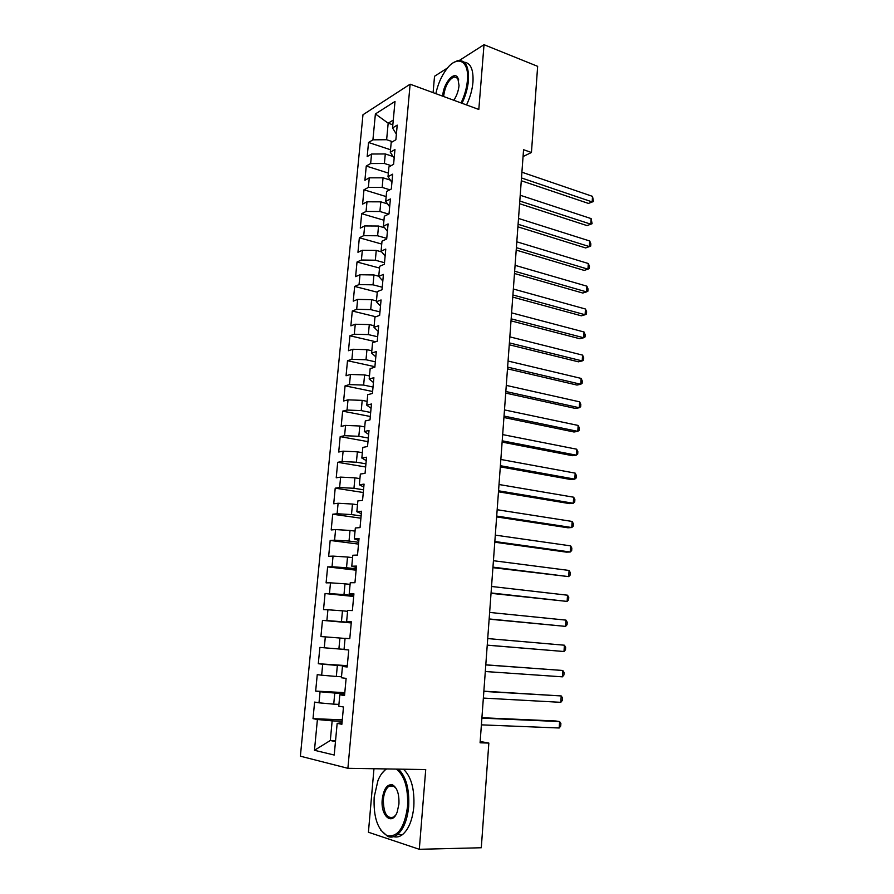 <?xml version="1.0" encoding="UTF-8"?>
<svg xmlns="http://www.w3.org/2000/svg" width="894" height="894" viewBox="0 0 894 894"><rect width="100%" height="100%" fill="white"/><g stroke="black" fill="none" stroke-linecap="round" stroke-linejoin="round"><path stroke-width="1.34" d="M373.971 768.728L368.417 832.236L419.308 849.3L481.296 847.747L488.839 743.07L480.167 741.484M362.975 114.745L300.373 756.19L347.889 768.315L410.134 84.192L362.975 114.745M447.548 67.966L434.529 76.269L433.098 92.641M392.835 124.791L388.175 123.193L375.391 113.951L372.921 139.833L368.54 142.481L367.177 156.606L371.558 154.025L370.641 163.535L366.261 166.049L364.897 180.275L369.278 177.828L368.362 187.405L363.981 189.785L362.595 204.111L366.987 201.798L366.059 211.442L361.668 213.688L360.282 228.115L364.674 225.947L363.735 235.647L359.354 237.759L357.958 252.287L362.338 250.253L361.411 260.031L357.019 261.998L355.611 276.626L359.991 274.737L359.053 284.583L354.661 286.415L353.242 301.144L357.634 299.401L356.684 309.313L352.292 311L350.861 325.841L355.253 324.243L354.303 334.233L349.912 335.764L348.47 350.716L352.862 349.263L351.901 359.321L347.509 360.707L346.056 375.759L350.448 374.463L349.476 384.588L345.084 385.839L343.62 400.993L348.012 399.841L347.04 410.055L342.648 411.139L341.173 426.404L345.565 425.41L344.581 435.691L340.189 436.63L338.703 452.006L343.106 451.168L342.111 461.527L337.708 462.299L336.222 477.798L340.614 477.117L339.619 487.543L335.216 488.169L333.719 503.769L338.111 503.255L337.105 513.759L332.713 514.218L331.193 529.941L335.596 529.583L334.579 540.166L330.177 540.457L328.657 556.303L333.049 556.113L332.032 566.774L327.629 566.897L326.098 582.854L330.489 582.832L329.461 593.582L325.07 593.538L323.516 609.607L327.919 609.764L326.88 620.581L322.477 620.369L320.924 636.562L325.315 636.886L324.276 647.792L319.873 647.401L318.298 663.717L322.7 664.22L321.65 675.205L317.247 674.635L315.66 691.084L320.063 691.755L319.002 702.829L314.61 702.081L313.012 718.653L342.29 719.826M375.391 113.951L395.014 101.435L392.544 127.954L396.377 134.167M335.552 740.634L330.322 740.478L314.464 750.278L334.222 755.039L337.161 723.358L341.877 724.285L343.475 706.998L338.759 706.193L339.821 694.794L344.536 695.521L346.123 678.378L341.407 677.764L342.458 666.455L347.174 666.991L348.749 649.972L344.034 649.558L345.073 638.327L349.789 638.674L351.342 621.799L346.637 621.565L347.665 610.423L352.381 610.58L353.923 593.828L349.219 593.784L350.247 582.732L354.952 582.709L356.494 566.092L351.778 566.215L352.795 555.252L357.511 555.051L359.03 538.557L354.326 538.87L355.331 527.985L360.047 527.605L361.556 511.234L356.851 511.714L357.857 500.919L362.562 500.361L364.059 484.123L359.354 484.783L360.349 474.055L365.054 473.328L366.551 457.214L361.846 458.041L362.83 447.402L367.535 446.508L369.01 430.506L364.305 431.5L365.288 420.951L369.993 419.878L371.457 403.999L366.763 405.172L367.736 394.69L372.44 393.461L373.893 377.693L369.188 379.022L370.161 368.619L374.854 367.233L376.307 351.588L371.602 353.074L372.563 342.748L377.257 341.206L378.698 325.673L374.005 327.327L374.955 317.079L379.648 315.37L381.067 299.959L376.374 301.759L377.324 291.589L382.017 289.723L383.425 274.424L378.743 276.38L379.682 266.278L384.364 264.266L385.772 249.08L381.079 251.192L382.017 241.168L386.7 239L388.097 223.925L383.403 226.182L384.331 216.225L389.013 213.912L390.399 198.96L385.716 201.351L386.633 191.472L391.315 189.014L392.689 174.162L388.007 176.71L388.924 166.899L393.595 164.295L394.958 149.555L390.287 152.248L391.192 142.504L395.863 139.766L397.215 125.126L392.544 127.954M314.464 750.278L317.404 719.502L313.012 718.653M523.057 156.551L531.438 152.494L523.56 149.7L480.078 742.802L488.839 743.07M338.927 704.394L333.73 704.148L334.769 693.04L344.715 693.576M319.002 702.829L333.73 704.148M320.063 691.755L334.769 693.04M337.161 723.358L342.022 722.732M341.497 676.769L336.323 676.456L337.351 665.427L347.252 666.097M321.65 675.205L336.323 676.456M322.7 664.22L337.351 665.427M339.821 694.794L344.626 694.515M344.045 649.346L338.893 648.966L339.921 638.025L345.062 638.439M324.276 647.792L338.893 648.966M325.315 636.886L339.921 638.025M342.458 666.455L347.218 666.533M351.275 622.548L341.452 621.676L342.469 610.826L347.587 611.306M326.88 620.581L341.452 621.676M327.919 609.764L342.469 610.826M353.767 595.605L343.989 594.599L345.006 583.827L350.09 584.374M329.461 593.582L343.989 594.599M330.489 582.832L345.006 583.827M346.637 621.565L351.308 622.19M356.237 568.852L346.514 567.735L347.52 557.04L352.571 557.644M332.032 566.774L346.514 567.735M333.049 556.113L347.52 557.04M349.219 593.784L353.845 594.745M358.684 542.3L349.018 541.049L350.012 530.444L355.041 531.114M334.579 540.166L349.018 541.049M335.596 529.583L350.012 530.444M351.778 566.215L356.36 567.511M361.12 515.95L351.498 514.575L352.482 504.037L357.499 504.786M337.105 513.759L351.498 514.575M338.111 503.255L352.482 504.037M354.326 538.87L358.852 540.479M363.534 489.789L353.957 488.292L354.94 477.832L359.924 478.636M339.619 487.543L353.957 488.292M340.614 477.117L354.94 477.832M356.851 511.714L361.332 513.659M365.937 463.818L356.404 462.209L357.376 451.828L362.338 452.688M342.111 461.527L356.404 462.209M343.106 451.168L357.376 451.828M359.354 484.783L363.791 487.029M368.317 438.038L358.829 436.306L359.801 426.002L364.741 426.93M344.581 435.691L358.829 436.306M345.565 425.41L359.801 426.002M361.846 458.041L366.238 460.611M370.686 412.447L361.243 410.603L362.204 400.367L367.11 401.361M347.04 410.055L361.243 410.603M348.012 399.841L362.204 400.367M364.305 431.5L368.652 434.372M373.033 387.035L363.634 385.079L364.584 374.921L369.479 375.972M349.476 384.588L363.634 385.079M350.448 374.463L364.584 374.921M366.763 405.172L371.066 408.346M375.357 361.813L366.004 359.746L366.953 349.666L371.815 350.761M351.901 359.321L366.004 359.746M352.862 349.263L366.953 349.666M369.188 379.022L373.446 382.498M377.67 336.77L368.362 334.591L369.3 324.578L374.15 325.74M354.303 334.233L368.362 334.591M355.253 324.243L369.3 324.578M371.602 353.074L375.815 356.84M379.972 311.905L370.708 309.615L371.636 299.68L376.463 300.898M356.684 309.313L370.708 309.615M357.634 299.401L371.636 299.68M374.005 327.327L378.173 331.383M382.252 287.22L373.033 284.828L373.949 274.961L378.754 276.235M359.053 284.583L373.033 284.828M359.991 274.737L373.949 274.961M376.374 301.759L380.509 306.094M384.509 262.713L375.335 260.21L376.251 250.409L381.649 251.907M361.411 260.031L375.335 260.21M362.338 250.253L376.251 250.409M378.743 276.38L382.822 281.007M386.756 238.374L377.626 235.77L378.542 226.037L384.599 227.802M363.735 235.647L377.626 235.77M364.674 225.947L378.542 226.037M381.079 251.192L385.124 256.086M388.633 214.102L379.905 211.498L380.81 201.843L387.437 203.854M366.059 211.442L379.905 211.498M366.987 201.798L380.81 201.843M383.403 226.182L387.404 231.345M389.84 189.796L382.163 187.405L383.057 177.817L390.197 180.063M368.362 187.405L382.163 187.405M369.278 177.828L383.057 177.817M385.716 201.351L389.672 206.793M391.147 165.658L384.398 163.479L385.292 153.958L392.868 156.439M370.641 163.535L384.398 163.479M371.558 154.025L385.292 153.958M388.007 176.71L391.93 182.41M392.544 141.71L386.633 139.721L388.175 123.193L393.282 120.053M372.921 139.833L386.633 139.721M390.287 152.248L394.165 158.204M410.134 84.192L478.815 109.459L484.023 44.7L459.348 60.434M484.023 44.7L537.652 66.335L531.438 152.494M419.308 849.3L425.723 769.566L347.889 768.315M342.156 721.268L332.155 720.866L330.322 740.478L335.462 741.618M317.404 719.502L332.155 720.866M368.54 142.481L390.522 149.756M366.261 166.049L388.342 173.09M363.981 189.785L386.163 196.579M361.668 213.688L383.962 220.237M359.354 237.759L381.749 244.062M357.019 261.998L379.514 268.055M354.661 286.415L377.268 292.215M352.292 311L375.838 316.755M349.912 335.764L375.659 341.731M347.509 360.707L374.91 366.708M345.084 385.839L372.619 391.505M342.648 411.139L370.306 416.481M340.189 436.63L367.982 441.647M337.708 462.299L365.646 466.981M335.216 488.169L363.288 492.505M332.713 514.218L360.919 518.207M330.177 540.457L358.528 544.1M327.629 566.897L356.114 570.182M325.07 593.538L353.689 596.454M322.477 620.369L351.241 622.917M318.298 663.717L347.297 665.672M315.66 691.084L344.805 692.649M521.28 180.744L588.431 203.419L592.174 201.921L521.481 177.951M592.521 196.367L593.493 201.496L592.174 201.921L592.521 196.367L521.906 172.207M593.493 201.496L588.431 203.419M519.593 203.709L587.034 225.601L590.778 224.182L519.794 201.027M591.124 218.605L592.107 223.701L590.778 224.182L591.124 218.605L520.219 195.25M592.107 223.701L587.034 225.601M517.905 226.819L585.626 247.94L589.369 246.599L518.084 224.271M589.727 240.989L590.845 243.816L590.711 246.062L589.369 246.599L589.727 240.989L518.52 218.449M461.058 102.922C464.601 95.569 466.713 88.07 467.417 80.426C469.428 60.323 457.024 54.59 446.363 69.464C441.368 76.258 437.859 84.327 435.836 93.646M453.224 62.803L457.292 60.781C465.293 59.462 469.004 66 468.456 80.404C467.741 88.171 465.595 95.792 462.019 103.279M442.709 96.183L442.765 95.412C443.458 83.555 453.861 70.849 457.706 77.476L459.035 85.522C458.466 90.953 456.722 95.87 453.806 100.262M458.711 79.901L457.974 78.359L454.029 76.873C448.654 79.678 445.234 85.846 443.759 95.39L443.692 96.541M464.154 62.178C470.646 62.904 473.585 69.553 472.971 82.125C472.267 89.869 470.121 97.48 466.534 104.944M386.633 768.941C383.168 771.041 380.285 774.908 377.961 780.518L374.184 797.001C373.29 816.971 377.603 829.844 387.124 835.644C397.741 837.51 404.546 827.799 407.541 806.511C408.312 788.106 404.591 775.634 396.366 769.097M398.355 769.131C406.066 776.417 409.497 788.921 408.67 806.623C407.318 819.988 403.54 829.341 397.361 834.683C394.187 837.119 390.98 837.712 387.739 836.471L380.732 830.101M382.252 799.303C383.749 788.676 387.191 783.882 392.578 784.898C397.182 787.726 399.294 794.118 398.925 804.052L397.227 811.886C392.209 826.347 380.352 815.909 382.252 799.303M396.12 788.374L393.17 785.725L388.7 786.418C385.783 788.854 383.995 793.19 383.347 799.415C383.459 813.451 386.99 819.284 393.919 816.937L395.729 815.004M403.429 769.209C411.173 776.484 414.648 788.944 413.833 806.611C412.492 819.932 408.714 829.263 402.512 834.594C399.64 836.795 396.701 837.488 393.729 836.672M381.749 773.556L386.063 768.929M516.196 250.085L584.207 270.413L587.95 269.161L516.374 247.672M588.308 263.507L589.448 266.3L589.302 268.558L587.95 269.161L588.308 263.507L516.799 241.805M514.475 273.508L582.776 293.042L586.531 291.88L514.642 271.228M586.889 286.181L588.029 288.93L587.883 291.209L586.531 291.88L586.889 286.181L515.078 265.328M512.754 297.099L581.335 315.817L585.101 314.744L512.91 294.953M585.458 309.011L586.609 311.715L586.464 314.006L585.101 314.744L585.458 309.011L513.346 289.008M511.01 320.857L579.882 338.748L583.659 337.753L511.156 318.834M584.017 331.987L585.168 334.647L585.034 336.949L583.659 337.753L584.017 331.987L511.591 312.855M509.256 344.771L578.429 361.824L582.206 360.919L509.39 342.894M582.564 355.119L583.726 357.734L583.581 360.047L582.206 360.919L582.564 355.119L509.837 336.859M507.49 368.842L576.954 385.057L580.742 384.252L507.613 367.11M581.111 378.397L582.273 380.978L582.128 383.302L580.742 384.252L581.111 378.397L508.06 361.042M505.713 393.092L575.479 408.446L579.267 407.731L505.825 391.505M579.636 401.842L580.821 404.367L580.675 406.714L579.267 407.731L579.636 401.842L506.272 385.392M503.925 417.509L573.993 431.992L577.792 431.366L504.026 416.068M578.161 425.443L579.346 427.924L579.2 430.282L577.792 431.366L578.161 425.443L504.484 409.91M502.115 442.105L572.495 455.694L576.295 455.169L502.216 440.798M576.675 449.201L577.859 451.638L577.714 454.018L576.295 455.169L576.675 449.201L502.674 434.596M500.305 466.858L570.987 479.564L574.797 479.128L500.394 465.707M575.177 473.127L576.373 475.507L576.228 477.899L574.797 479.128L575.177 473.127L500.841 459.46M498.472 491.801L569.467 503.59L573.289 503.255L498.55 490.795M573.669 497.209L574.876 499.545L574.719 501.959L573.289 503.255L573.669 497.209L499.008 484.503M496.639 516.911L567.936 527.784L571.769 527.538L496.695 516.062M572.149 521.448L573.356 523.739L573.21 526.164L571.769 527.538L572.149 521.448L497.165 509.725M494.784 542.2L566.394 552.134L570.227 552L494.829 541.507M570.618 545.865L571.836 548.1L571.679 550.548L570.227 552L570.618 545.865L495.298 535.126M492.918 567.668L568.685 576.619L492.952 567.131M569.076 570.45L570.305 572.629L570.148 575.099L568.685 576.619L569.076 570.45L493.421 560.706M491.029 593.325L567.131 601.416L491.063 592.946M567.522 595.203L568.763 597.337L568.606 599.807L567.131 601.416L567.522 595.203L491.532 586.475M489.141 619.162L565.567 626.381L489.152 618.95M565.958 620.123L567.209 622.202L567.053 624.705L565.567 626.381L565.958 620.123L489.633 612.435M487.23 645.189L563.991 651.514L487.23 645.133M564.393 645.211L565.645 647.245L565.489 649.759L563.991 651.514L564.393 645.211L487.711 638.573M485.788 664.901L562.807 670.489L562.404 676.836L485.297 671.517M485.788 664.823L562.807 670.489L564.069 672.467L563.913 674.992L562.404 676.836M483.844 691.42L561.208 695.934L560.806 702.326L483.352 698.08M483.855 691.185L561.208 695.934L562.482 697.856L562.326 700.404L560.806 702.326M481.877 718.139L559.599 721.559L559.197 727.995L481.385 724.855M481.911 717.726L555.722 720.989L559.599 721.559L560.884 723.425L560.728 725.995L559.197 727.995M457.974 78.359L457.706 77.476M454.029 76.873L457.996 78.381M387.124 835.644L387.739 836.471M393.17 785.725L392.578 784.898M388.7 786.418L394.377 786.452M402.512 834.594L397.361 834.683"/></g></svg>
